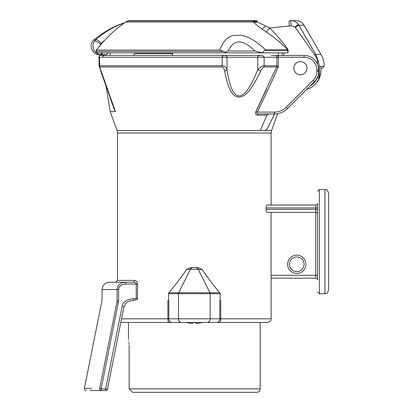 <?xml version="1.0" encoding="UTF-8"?>
<svg xmlns="http://www.w3.org/2000/svg" width="413" height="413" viewBox="0 0 413 413"><rect width="100%" height="100%" fill="white"/><g stroke="black" fill="none" stroke-linecap="round" stroke-linejoin="round"><path stroke-width="0.62" d="M121.53 318.815L178.478 318.815L178.478 293.695L168.509 293.695L168.509 300.525M168.509 293.695L168.865 292.781C174.152 286.508 180.104 278.723 186.722 269.426L190.543 267.598L198.095 267.598L201.921 269.426L198.271 269.426A3.66 3.17 -90 0 0 195.53 267.598L190.543 267.598M86.209 390.548C84.933 390.373 84.335 389.645 84.412 388.359L101.985 300.509L102.125 289.549C102.558 285.104 105 282.662 109.445 282.229L133.105 282.229C135.361 282.585 136.409 283.194 136.244 284.061L137.596 284.061C137.575 282.115 136.553 280.892 134.524 280.401C136.553 280.892 137.575 282.115 137.596 284.061L137.374 300.024M137.534 299.379L137.596 298.692L136.244 298.692C136.373 299.471 135.474 300.075 133.554 300.504L133.554 298.692C126.662 299.487 122.867 302.042 122.155 306.363L105.687 388.721L105.687 390.548L100.023 390.548M122.155 306.363L123.952 306.725L107.478 389.077L120.802 322.455L169.144 322.476A3.66 1.26 90 0 1 167.885 318.815L167.89 300.525L168.84 300.525L168.84 318.815A3.66 3.17 90 0 0 172.009 322.476L267.49 322.476C272.518 320.7 270.448 319.868 271.15 318.815L220.754 318.815A3.66 1.26 90 0 1 219.494 322.476M201.921 269.426C208.534 278.723 214.486 286.508 219.778 292.781L220.134 293.695L220.134 300.525M181.648 322.476A3.66 3.17 90 0 1 178.478 318.815L219.799 318.815L219.799 300.525L220.754 300.525L220.754 318.815L219.799 318.815A3.66 3.17 90 0 1 216.629 322.476M315.997 212.365L267.134 212.354C266.493 212.132 266.142 211.157 266.08 209.427L266.08 207.961C266.142 206.237 266.493 205.261 267.134 205.039L315.78 205.039A1.828 1.828 180 0 0 317.612 203.206A1.828 1.828 0 0 1 315.78 205.039L271.15 205.039L271.15 133.007L117.493 133.007L117.493 280.401L134.524 280.401A1.828 1.425 90 0 1 133.105 282.229L133.105 282.229M271.15 318.815L271.15 278.207L315.78 278.207L271.145 278.207L271.062 275.28L315.78 275.28L315.78 205.039A1.828 1.828 0 0 0 317.612 203.206L317.612 207.961L266.08 207.961M271.062 212.354L271.062 275.28M169.144 322.476L172.009 322.476M129.161 388.876L260.175 388.876C260.004 390.946 258.848 392.107 256.695 392.35L132.671 392.35L129.161 388.876L129.161 348.815C128.407 336.543 128.407 336.543 129.161 348.815L129.155 348.205M129.15 347.885L129.135 347.044M129.13 346.801L129.099 345.975M129.093 345.903L129.062 345.263M129.001 344.292L128.939 343.435M128.908 343.12L128.871 342.676M128.711 341.153L128.67 340.813M187.368 322.661L187.368 322.661A28.822 28.822 0 0 0 192.489 323.456L192.489 322.661A28.616 26.566 0 0 0 194.322 322.718A28.616 26.566 0 0 0 196.149 322.661L196.149 323.456A28.822 28.822 0 0 0 201.276 322.661L201.276 322.661M198.095 267.598L195.53 267.598M262.921 130.498L271.589 130.503L271.15 133.007M268.811 113.942L266.85 115.144L260.397 130.498L264.124 130.498A3.66 3.66 0 0 0 267.402 128.464L274.614 113.942M264.588 130.467L264.124 130.498M260.397 130.503L117.049 130.503L110.173 111.613L115.47 111.613L114.339 109.641L99.063 65.713L222.168 65.734C224.078 65.445 225.699 66.792 227.031 69.782C230.666 93.983 236.004 95.506 239.137 95.888C242.426 95.511 247.883 93.963 257.743 69.782C260.737 66.803 262.864 65.455 264.119 65.734L276.756 65.734L278.388 66.705C270.572 84.309 263.509 99.445 257.201 112.114L274.547 112.114A16.463 16.463 0 0 0 286.188 107.292L313.126 80.349L314.422 81.64L287.479 108.583L314.422 81.64A14.636 14.636 0 0 0 318.707 71.294L318.707 70.04A14.636 14.636 0 0 0 304.076 55.404L271.269 55.404M274.588 113.942L267.402 128.464M258.171 113.916L274.547 113.942A18.291 18.291 0 0 0 287.479 108.583L306.446 89.621A20.49 20.49 0 0 0 319.182 78.253C320.509 74.701 321.082 71.965 320.901 70.04L320.855 66.379L324.195 66.379L322.367 68.212L320.901 68.212L322.367 68.212M266.746 88.78L255.915 111.546M257.092 115.129L257.371 115.144C255.456 114.752 254.981 113.534 255.941 111.484L276.576 66.989L278.388 66.705L278.388 57.237C278.46 56.313 277.82 55.703 276.452 55.404L276.886 57.237L257.743 57.237L257.743 69.782A3.66 0.274 24.3 0 0 260.701 71.031C262.209 68.088 263.298 66.741 263.969 66.989L276.576 66.989A3.66 2.999 90 0 0 276.756 65.734M260.515 130.214L266.287 116.502M115.47 111.613L99.683 66.989L222.106 66.989C223.103 66.736 223.944 68.083 224.641 71.031C229.499 96.466 235.286 96.327 239.034 97.143C243.092 96.327 248.528 96.405 260.701 71.031M107.525 55.404L99.662 55.404L99.063 56.106L99.481 57.237L99.683 66.989L99.27 66.937M266.85 115.144L257.371 115.144A1.828 1.394 -90 0 1 258.677 113.942L258.677 113.942A1.828 1.394 90 0 0 258.672 113.942L258.677 113.942C256.716 113.74 256.22 113.131 257.201 112.114L255.941 111.484M133.528 55.404L134.819 53.576L172.541 53.576L172.541 55.404L194.322 55.404M222.106 66.989A3.66 1.012 90 0 0 222.168 65.734L222.168 57.237C222.251 56.178 223.035 55.569 224.522 55.404L260.665 55.404C258.683 55.569 257.712 56.178 257.743 57.237L227.031 57.237C226.969 56.178 226.133 55.569 224.522 55.404L99.662 55.404M260.665 55.404C262.869 55.569 264.021 56.178 264.119 57.237L264.119 65.734A3.66 2.54 90 0 1 263.969 66.989M300.416 74.794A6.587 6.587 0 0 0 306.998 68.212A6.587 6.587 0 0 0 300.416 61.625A6.587 6.587 0 0 0 293.829 68.212A6.587 6.587 0 0 0 300.416 74.794M313.126 80.349A12.803 12.803 0 0 0 316.879 71.294L316.879 70.04A12.803 12.803 0 0 0 304.076 57.237L276.886 57.237L276.886 65.75A3.66 2.979 102 0 1 276.627 66.968M99.481 57.237L227.031 57.237L227.031 69.782A3.66 1.435 171.2 0 1 224.641 71.031M282.125 55.404L282.125 52.843L224.419 52.843L228.105 51.016C233.768 38.925 242.725 38.925 254.976 51.016L262.678 52.843L97.427 52.843L96.048 51.382L96.229 50.102L99.533 46.297A126.806 109.817 -90 0 1 104.525 40.433C117.602 26.778 120.044 26.587 122.367 24.481L124.261 22.875A129.873 129.873 0 0 1 125.588 22.034L253.391 22.034C254.738 23.51 257.645 25.88 262.116 29.137L266.53 32.178C274.64 37.562 281.676 43.468 287.634 49.896L287.969 52.843L262.678 52.843M124.649 22.875C113.332 26.809 103.689 32.462 95.718 39.839L94.417 41.31C90.783 46.189 94.432 54.093 100.276 54.604A2.788 0.811 109.7 0 0 101.67 52.843L106.564 52.843L107.927 53.179L108.237 52.843L106.347 54.619M106.218 54.676L101.324 54.676L106.218 54.676M98.366 47.738L97.984 48.192M97.602 48.636L97.272 49.008M96.048 51.382L223.376 51.382L219.721 50.102C223.846 39.369 229.788 34.48 237.552 35.43C244.837 34.455 254.232 39.281 265.735 49.896L264.614 50.36L262.281 52.781M269.472 34.186L264.619 30.892M283.54 45.74L280.293 42.73M219.721 50.102L96.229 50.102M223.376 51.382L225.488 52.497M265.735 49.896L287.634 49.896L288.031 49.545L287.969 52.843M266.53 32.178A5.39 0.924 133.1 0 1 269.57 27.965C274.676 32.57 280.83 39.762 288.031 49.545M125.588 22.034L128.102 20.949L252.519 20.949L253.391 22.034A8.208 5.751 146.6 0 0 257.444 21.977L269.57 27.965L289.348 26.019A5.333 0.609 -96.6 0 1 289.348 20.65L294.588 20.65M253.081 21.574A8.492 6.365 140.9 0 0 256.597 21.538L257.444 21.977M319.27 66.379L319.27 77.52C320.488 74.294 321.02 71.8 320.855 70.04L320.855 66.379L319.27 66.379L318.531 61.893L314.851 55.074L295.249 27.387A4.321 0.619 -37.6 0 1 298.847 25.203L298.465 24.579C296.668 22.044 294.242 20.733 291.18 20.65L291.284 20.65M317.509 77.097L317.509 77.52L319.27 77.52A1.828 1.492 23.6 0 1 319.182 78.253A20.49 20.49 0 0 0 319.187 78.248A20.49 20.49 0 0 1 319.182 78.253L317.509 77.52A18.657 18.657 0 0 1 310.039 86.023M318.531 61.893L315.821 54.49L298.847 25.203L304.102 25.203C302.285 22.281 299.652 20.764 296.214 20.65L295.021 20.65M295.249 27.387L295.001 27.093A4.378 0.64 -42.5 0 1 298.465 24.579M295.001 27.093L291.18 25.802A5.106 0.692 -97.9 0 1 291.18 20.65M252.519 20.949L254.289 20.65M253.649 20.758L256.597 21.538M320.901 67.464L320.901 66.792M128.195 20.949L128.195 20.65L257.371 20.65M319.373 77.814A20.49 20.49 0 0 0 319.574 77.298A20.49 20.49 0 0 1 319.373 77.814M320.369 74.686A20.49 20.49 0 0 0 320.664 73.168A20.49 20.49 0 0 1 320.369 74.686M320.808 72.012A20.49 20.49 0 0 0 320.896 70.659A20.49 20.49 0 0 1 320.808 72.012M320.855 70.04L320.901 70.04A20.49 20.49 0 0 1 320.896 70.608A20.49 20.49 0 0 0 320.901 70.04L320.901 70.04C320.71 73.839 320.137 76.575 319.182 78.253L319.182 78.253M320.886 70.917A20.49 20.49 0 0 1 317.876 81.237A1.828 1.828 0 0 1 317.091 81.939A1.828 1.828 0 0 0 317.876 81.237L317.659 81.103M264.614 50.36L288.274 50.36M102.465 52.843A2.638 0.805 102.2 0 1 101.324 54.676L99.564 54.676C92.032 55.094 88.108 44.392 94.128 39.839C103.095 32.271 113.136 26.613 124.261 22.875M100.276 54.604L101.324 54.676M172.541 53.576L172.066 55.404M317.612 275.28L315.78 275.28L315.78 278.207A1.828 1.828 0 0 1 317.612 280.035A1.828 1.828 0 0 0 315.78 278.207A1.828 1.828 0 0 1 317.612 280.035L317.612 207.961M266.08 209.427L317.612 209.427L317.612 241.62M324.928 293.757L324.928 189.49C325.981 190.186 326.812 188.116 328.588 193.145L328.588 290.096C326.848 295.099 326.012 293.054 324.928 293.757L319.44 293.757L319.44 189.49L317.612 191.317M317.582 213.867L317.504 213.562L317.582 213.867M317.612 214.182A1.828 1.828 0 0 0 315.78 212.354A1.828 1.828 0 0 1 317.612 214.182M296.756 271.62A7.315 7.315 0 0 1 289.441 264.305A7.315 7.315 0 0 1 296.756 256.989A7.315 7.315 0 0 1 304.076 264.305A7.315 7.315 0 0 1 296.756 271.62M99.688 388.421L101.19 388.721L101.19 390.548C81.289 390.548 81.289 390.548 101.19 390.548C100.147 390.393 99.647 389.681 99.688 388.421C79.389 388.344 79.389 388.344 99.688 388.421L116.998 301.877C97.055 300.06 97.055 300.06 116.998 301.877L117.116 300.674C97.205 298.547 97.205 298.547 117.116 300.674L118.65 300.674L118.65 289.549C118.665 286.514 120.88 284.686 125.294 284.061L136.244 284.061L136.244 298.692L133.554 298.692M123.952 306.725L126.115 303.09C126.982 302.388 128.237 301.015 133.038 300.53L132.898 300.535M89.941 390.548L105.687 390.548A1.828 1.828 0 0 0 107.478 389.077L101.19 388.721L118.65 300.674M91.774 388.39L85.037 388.365M117.116 300.674L117.116 289.549C117.328 285.331 120.054 282.895 125.294 282.229L125.294 284.061M116.998 301.877L118.5 302.177M167.89 300.525L167.885 309.301M206.996 322.476A3.66 3.17 90 0 0 210.16 318.815L210.16 293.695L178.478 293.695A1.828 1.585 -90 0 1 178.69 292.781L168.865 292.781M220.134 293.695L210.16 293.695A1.828 1.585 -90 0 0 209.949 292.781L178.69 292.781L190.367 269.426L186.722 269.426M219.778 292.781L209.949 292.781L198.271 269.426L190.367 269.426A3.66 3.17 -90 0 1 193.114 267.598M286.188 107.292L287.479 108.583A18.291 18.291 0 0 1 274.547 113.942L274.547 112.114A16.463 16.463 0 0 1 274.294 112.109M257.201 112.114L270.267 112.114M304.076 57.237L304.076 55.404M316.879 70.04L318.707 70.04M316.879 71.294L318.707 71.294M224.749 52.358A1.461 0.444 90 0 1 224.419 52.843M254.976 51.016L228.105 51.016M287.685 49.958L288.104 49.653M262.116 29.137A6.365 0.465 134.3 0 0 265.626 25.978M283.953 52.843L283.953 55.404M291.18 25.802L289.348 26.019M317.509 60.086L317.509 64.237M314.851 55.074L315.821 54.49L321.009 54.49C323.116 58.176 324.174 62.136 324.195 66.379M314.773 54.965L315.754 54.371M320.855 67.624L320.855 66.379M317.509 77.52A18.657 18.657 0 0 0 319.073 70.04M104.525 40.433L101.139 43.479A4.77 1.9 -132.3 0 0 95.718 39.839L94.128 39.839M101.139 43.479L99.533 46.297M100.581 44.108A4.755 1.611 -145.1 0 0 94.417 41.31M296.756 273.447A9.148 9.148 0 0 1 287.613 264.305A9.148 9.148 0 0 1 296.756 255.157A9.148 9.148 0 0 1 305.904 264.305A9.148 9.148 0 0 1 296.756 273.447M102.125 289.549L118.65 289.549M128.469 339.3L128.469 322.476M260.175 388.876L260.175 322.476M201.296 322.718A28.884 28.884 0 0 0 202.205 322.476M186.433 322.476A28.884 28.884 0 0 0 187.347 322.718M110.173 111.613L106.064 86.188L100.865 71.454M102.858 56.504L103.957 55.404M99.063 65.713L99.063 56.106M271.589 130.503L277.717 113.663M278.465 52.843L278.465 55.404M110.173 52.843L110.173 55.404M304.102 25.203L321.009 54.49M117.049 130.503L117.493 133.007M319.44 293.757L317.612 291.924M324.928 189.49L319.44 189.49M117.493 280.401L115.661 282.229"/></g></svg>
